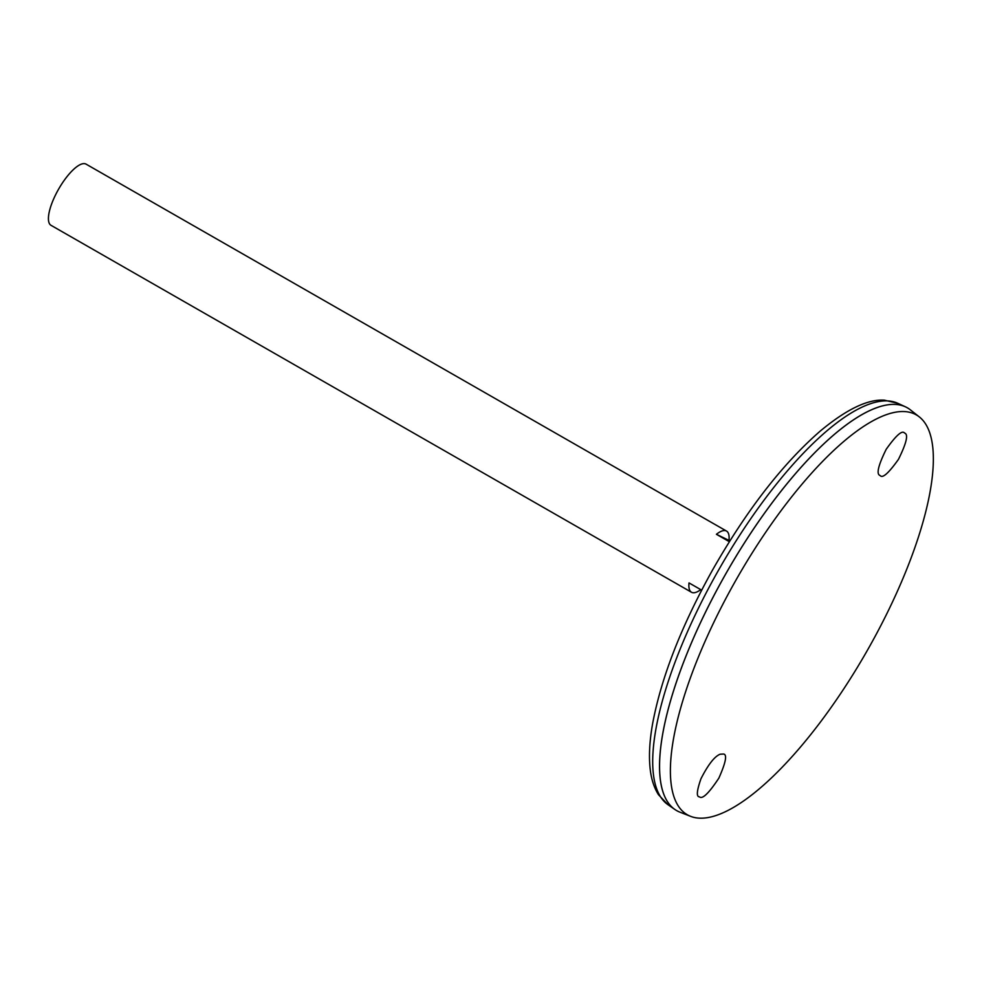 <?xml version="1.0" encoding="UTF-8"?>
<svg xmlns="http://www.w3.org/2000/svg" width="982" height="982" viewBox="0 0 982 982"><rect width="100%" height="100%" fill="white"/><g stroke="black" fill="none" stroke-linecap="round" stroke-linejoin="round"><path stroke-width="1.47" d="M729.356 541.708L716.418 534.294A35.254 11.391 -60.2 0 1 726.52 531.066L86.072 164.141A35.254 11.391 119.8 0 0 58.269 189.735A35.254 11.391 119.8 0 0 51.015 225.32L691.475 592.244A35.254 11.391 -60.2 0 1 689.02 582.915L701.651 590.145M726.52 531.066A35.254 11.391 -60.2 0 1 728.975 540.395L729.872 540.91M700.755 589.642A35.254 11.391 -60.2 0 1 691.475 592.244M907.368 407.825A232.083 75.025 119.8 0 0 905.49 406.855A232.083 75.025 119.8 0 0 724.348 576.36A232.083 75.025 119.8 0 0 674.83 809.45A232.083 75.025 119.8 0 0 676.61 810.58M878.178 407.211A232.059 75.013 119.8 0 0 724.36 576.36A232.059 75.013 119.8 0 0 661.328 785.723M919.373 416.957L910.363 409.85A232.083 75.025 119.8 0 0 724.372 576.373A232.083 75.025 119.8 0 0 679.888 812.151L690.567 816.324A230.402 74.472 119.8 0 0 866.492 651.888A230.402 74.472 119.8 0 0 919.373 416.957A230.402 74.472 119.8 0 0 734.732 582.265A230.402 74.472 119.8 0 0 690.567 816.324M904.41 432.89L904.925 433.222C908.448 434.756 906.3 443.459 898.481 459.318C888.771 472.968 882.708 478.43 880.289 475.693L879.786 475.374C876.251 473.852 878.387 465.161 886.194 449.302C895.903 435.615 901.979 430.141 904.41 432.89M699.331 796.832C696.238 796.709 696.79 790.67 700.976 778.714C708.194 764.585 714.565 756.422 720.113 754.225L723.452 754.029C727.38 754.372 725.845 762.413 718.861 778.125C708.979 793.063 702.56 799.336 699.577 796.942L699.331 796.832M716.418 534.294L728.975 540.395M717.326 572.31A231.371 74.792 119.8 0 0 667.956 804.688L658.443 794.671C653.779 787.183 650.968 778.026 649.986 767.188C648.82 754.679 649.679 740.207 652.6 723.759C661.279 677.396 681.348 626 712.797 569.572C746.737 510.1 782.58 463.909 820.314 431.012C846.459 409.298 867.83 399.023 884.451 400.19L897.892 403.332A231.371 74.792 119.8 0 0 717.326 572.31M667.956 804.688L674.83 809.45M897.892 403.332L905.49 406.855"/></g></svg>
